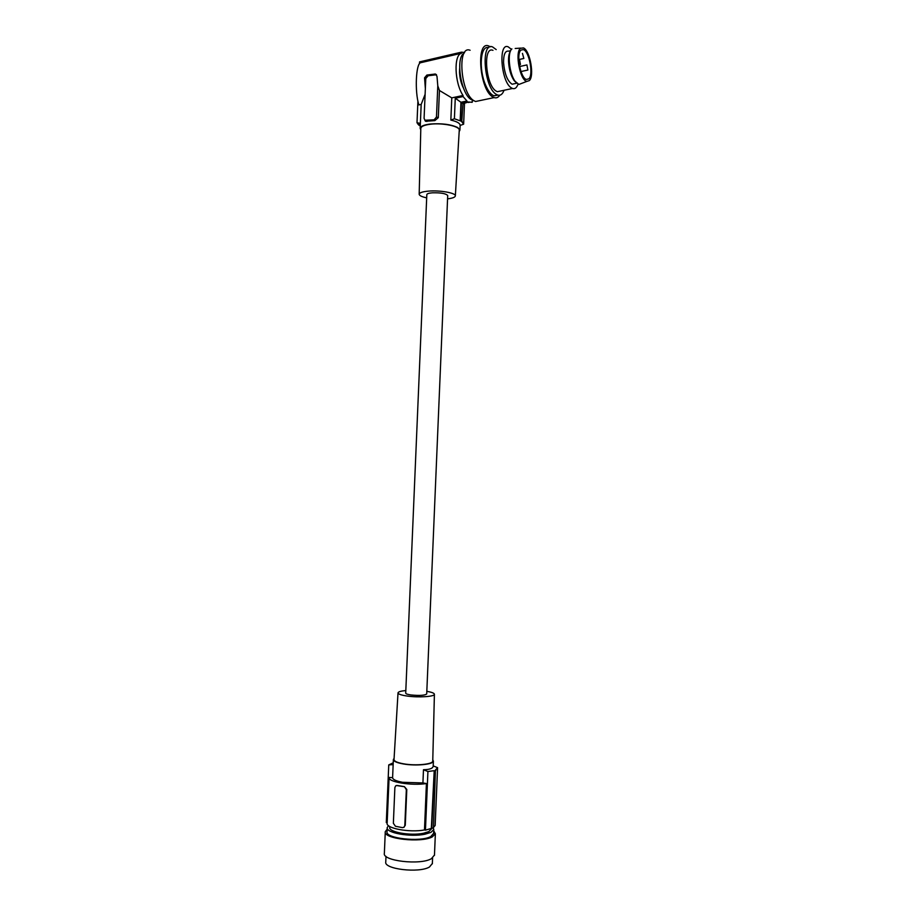 <?xml version="1.0" encoding="UTF-8"?>
<svg xmlns="http://www.w3.org/2000/svg" width="916" height="916" viewBox="0 0 916 916"><rect width="100%" height="100%" fill="white"/><g stroke="black" fill="none" stroke-linecap="round" stroke-linejoin="round"><path stroke-width="1.37" d="M393.365 823.289L394.876 787.611L395.598 785.917L397.178 785.459L404.403 786.626L406.338 789.649L404.815 825.511L404.151 827.137L402.49 827.64L395.449 826.266L393.365 823.289M473.492 100.394L472.164 101.241L472.209 102.317L468.545 102.008L462.992 103.668L461.779 121.759L463.633 124.175L460.107 125.469M433.486 827.446L435.157 825.465L437.585 767.665L433.199 765.902M437.585 767.665L435.444 770.047L433.463 827.824L425.448 830.148L424.474 829.965L426.421 783.546L422.917 782.94L423.478 769.715L427.921 771.512L425.448 830.148M389.082 777.695L387.147 823.152C385.556 828.327 409.589 832.804 424.474 829.965M387.17 822.74L386.3 822.568L388.75 764.906L393.227 762.822M435.89 770.253L434.195 770.928L431.768 828.637M519.051 63.147L520.448 64.475L519.464 59.3L518.777 59.883M463.221 103.623L464.481 103.943L463.633 124.175M431.31 828.785L434.195 770.928M404.231 786.695L396.33 785.493M385.991 856.357L385.762 861.887C383.552 869.147 419.15 873.383 429.478 866.994L432.363 863.49M527.879 70.028L526.929 64.922L527.879 70.028M385.27 832.003L384.365 853.288C381.983 860.914 420.318 865.402 431.402 858.693L434.47 855.017M387.147 829.22L385.281 831.659C382.922 838.838 421.245 843.167 432.318 836.869L435.363 833.755L433.726 830.858M388.499 825.66L387.216 827.56C385.567 832.884 410.505 837.361 425.013 834.201L430.932 832.381L433.783 829.518L433.314 827.904M431.299 829.072L428.803 831.613L423.455 833.262C410.505 836.056 388.281 832.083 389.735 827.331L389.769 826.53M387.205 827.881L387.044 831.705C384.857 838.392 420.455 842.411 430.76 836.56L433.623 833.331M388.75 764.906L393.147 764.62L393.365 759.685M426.421 783.546C411.57 785.939 387.525 781.92 389.094 777.421L392.598 777.673C392.781 779.539 396.113 781.073 402.616 782.298L422.917 782.94M393.147 764.62L392.598 777.673M523.837 58.464L522.464 53.403L523.837 58.464M433.76 770.722L427.921 771.512M433.199 765.959L433.188 766.268C432.718 768.501 429.478 769.646 423.478 769.715M411.021 694.969C407.505 694.454 405.731 693.836 405.708 693.103L426.822 194.65C426.913 193.745 428.734 193.127 432.26 192.818C440.768 192.6 445.909 193.505 447.706 195.532L426.707 693.985C424.761 695.45 419.528 695.782 411.021 694.969M394.098 758.402L393.376 759.467C393.388 761.265 396.72 762.765 403.384 763.967C415.772 766.188 433.531 764.459 433.394 761.139L432.787 759.822M403.761 827.434L405.284 825.293L406.796 789.455L404.403 786.626M432.753 760.898L432.753 761.07C432.993 764.299 415.75 765.994 403.716 763.841C397.212 762.673 393.983 761.207 394.029 759.456L398.013 692.965M420.272 125.961L418.704 124.885M419.15 124.496L418.692 125.08M426.822 691.34C431.825 692.198 434.356 693.183 434.402 694.317C434.631 696.641 418.475 697.706 407.173 696.045C401.059 695.141 398.002 694.053 398.025 692.782C398.414 691.74 401.013 690.996 405.822 690.55M426.696 197.856C421.933 196.837 419.436 195.658 419.173 194.295C419.322 192.726 422.448 191.662 428.551 191.112C439.863 190.104 455.721 192.921 455.355 195.806C455.241 197.226 452.653 198.245 447.569 198.852M419.185 194.135L420.81 128.469C420.982 126.397 424.314 124.977 430.806 124.187C442.863 122.733 459.706 126.282 459.271 130.083L459.248 130.381M459.179 131.618L459.912 130.095L457.679 127.53C450.935 124.381 441.878 123.202 430.486 124.004C423.787 124.828 420.341 126.293 420.169 128.435L420.788 129.751M425.104 94.348L421.177 104.424L418.852 104.916C414.673 91.749 415.875 63.502 420.65 62.712L461.504 53.242C453.523 54.777 454.542 82.955 463.038 95.47L451.783 97.875L450.844 120.076C456.752 121.462 459.843 123.156 460.13 125.148L460.118 125.412M451.783 97.875L439.44 90.478L438.295 117.672L434.86 120.614L425.528 121.29L424.085 118.382L425.356 88.566L424.555 77.814L426.902 75.043L435.352 74.013L436.989 76.268L437.791 85.829L439.44 90.478M437.791 85.829L436.474 117.03L434.138 119.79L424.841 120.259L425.528 121.29M419.127 125.171L416.998 122.778L420.375 123.339L420.181 128.171M461.504 53.242L461.458 52.155L419.654 61.864M461.458 52.155L464.607 52.487M419.585 61.876L419.505 63.673M417.914 101.092L416.998 122.778M421.177 104.424L420.375 123.339M425.356 88.566L425.78 78.57L428.081 75.788L436.05 74.78L434.848 74.013M450.844 120.076L454.405 118.759L462.236 121.576M460.175 120.809L460.954 102.271L455.263 98.23L454.405 118.759M455.263 98.23L463.072 96.558L466.954 101L460.954 102.271M463.038 95.47L463.072 96.558M468.568 102.5L466.965 101.493L461.378 102.672L460.622 120.626M462.992 103.668L461.378 102.672M459.637 68.654L459.534 72.524C459.843 78.455 461.206 83.745 463.611 88.405M473.652 100.497L471.248 99.581C460.92 94.268 455.218 57.273 464.194 53.105M480.099 100.554L475.576 101.504L474.007 100.749C460.634 93.684 456.821 44.724 470.103 50.265M499.758 95.218C498.224 97.531 496.358 98.321 494.136 97.6L492.602 96.821C479.515 89.631 475.702 40.281 488.686 45.96L490.392 46.819M497.88 95.115L493.976 95.814L492.533 95.081C490.003 93.34 487.678 89.974 485.56 84.982C478.438 68.895 480.579 44.563 488.686 47.724M504.04 90.283C502.552 94.302 500.422 95.894 497.628 95.035L496.197 94.302C484.083 87.547 480.545 41.632 492.568 46.934L496.209 49.59M500.846 90.959L497.331 91.703L496.071 91.062C485.652 85.165 482.652 45.777 492.98 50.334M518.009 84.1C516.773 87.776 514.941 89.241 512.525 88.474L511.277 87.822C501.063 81.845 498.052 42.193 508.185 46.831L511.449 49.384M510.636 50.712L508.689 51.159C505.22 50.575 503.514 54.41 503.548 62.666C504.579 74.013 507.441 81.192 512.136 84.215L514.861 83.631M510.384 51.307C509.01 53.414 508.403 56.826 508.54 61.555C509.033 69.341 510.865 75.65 514.036 80.482L516.338 82.795M521.719 83.367L518.925 84.432L515.193 81.409C509.296 73.853 507.086 52.75 511.826 48.972L511.895 48.903M529.299 80.619L526.929 81.375C520.208 80.803 514.643 52.67 520.46 48.296L523.483 47.918C530.078 50.575 534.589 76.223 529.299 80.619M528.818 78.868L526.368 79.44C520.437 78.009 515.937 53.861 520.952 50.094L523.288 49.59C529.253 51.113 533.696 74.849 528.818 78.868M434.86 120.614L434.138 119.79M426.902 121.473L426.18 120.649M438.295 117.672L436.474 117.03M428.081 75.788L426.902 75.043M425.78 78.57L424.555 77.814M434.459 855.384L435.363 833.755M433.188 766.268L433.394 761.139M519.612 66.547L526.517 65.013M434.402 694.317L432.753 761.07M455.355 195.806L459.271 130.083M460.13 125.148L459.912 130.095M420.318 124.794L417.868 124.175M436.543 74.78L435.352 74.013M468.557 102.466L469.301 102.306M494.136 97.6L475.576 101.504M512.525 88.474L497.331 91.703M526.929 81.375L518.925 84.432M520.986 71.54L527.467 70.131M520.677 48.113L515.193 48.479M433.611 833.663L433.783 829.518M519.269 64.738L520.013 64.567M497.628 95.035L493.976 95.814M523.288 49.59L520.906 50.128M514.036 80.482L515.193 81.409M519.647 59.391L523.425 58.555M432.341 863.845L432.592 857.96M512.136 84.215L516.773 83.219"/></g></svg>
